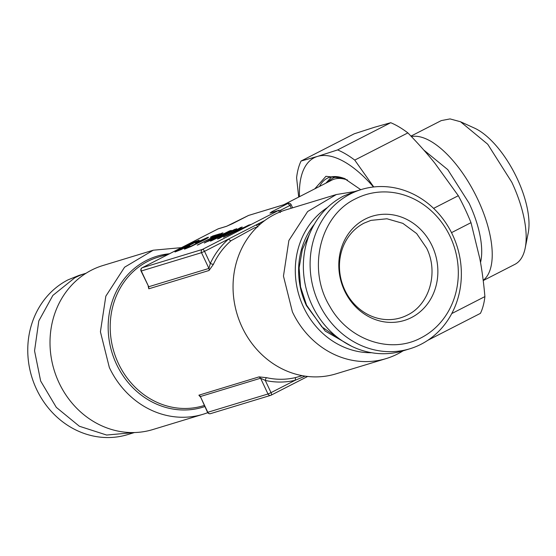 <?xml version="1.0" encoding="UTF-8"?>
<svg xmlns="http://www.w3.org/2000/svg" width="556" height="556" viewBox="0 0 556 556"><rect width="100%" height="100%" fill="white"/><g stroke="black" fill="none" stroke-linecap="round" stroke-linejoin="round"><path stroke-width="0.83" d="M195.219 242.187L178.226 250.499L180.853 248.664L191.5 243.32L196.066 241.589L193.099 243.521L182.389 248.9L177.774 250.52M223.449 237.162L250.436 224.52L241.547 228.53L237.127 229.871L242.221 227.022L240.72 227.48L223.449 237.162M235.181 229.162L210.363 241.144L232.79 230.552L217.514 238.969L219.029 238.51L236.78 228.676L211.134 240.908M204.24 243.007L231.226 230.365L222.33 234.368L217.91 235.716L223.005 232.867L221.503 233.318L204.24 243.007M197.248 245.126L220.009 233.777L212.892 235.939L210.314 237.259L215.964 235.542L197.248 245.126M199.194 240.998L195.128 242.986L196.664 242.52L203.795 239.198L205.511 238.719L204.664 239.316L189.325 247.003L187.233 247.698L189.86 246.037L188.345 246.503L184.529 248.727L184.279 249.088L185.148 248.928L191.042 246.53L204.969 239.566L207.673 238.017L208.556 237.294L207.603 237.426L195.879 242.763M181.597 249.401L199.097 240.171L192.244 242.708L178.358 249.644L175.022 251.965L181.597 249.401M423.755 150.016L447.782 169.656L469.111 203.218A70.82 30.524 62.9 0 1 480.516 262.495M134.469 432.54L106.606 435.035L79.348 426.237L56.309 407.367L40.657 381.034L34.548 350.836L38.809 320.93L52.862 295.417L74.782 277.791A83.24 74.886 -106.9 0 1 85.916 273.288A83.24 74.886 -106.9 0 1 86.027 273.253M411.419 136.567A80.759 34.813 62.9 0 1 477.875 199.597A80.759 34.813 62.9 0 1 483.192 280.321M299.462 196.699A105.605 45.522 62.9 0 1 317.455 156.431L301.06 161.031L354.193 133.822L374.334 127.31L390.729 122.709A114.3 49.269 -117.1 0 1 407.875 132.898C418.223 143.538 427.251 153.685 434.966 163.353L458.318 195.712L433.597 208.375M427.835 340.293L480.44 313.355A114.3 49.269 -117.1 0 0 484.901 296.591C483.685 282.65 481.989 270.007 479.821 258.672L471.002 222.664A114.3 49.269 -117.1 0 0 465.066 209.063A114.3 49.269 -117.1 0 0 458.318 195.712M134.357 432.568L127.609 434.625A83.24 74.886 -106.9 0 1 33.909 383.084A83.24 74.886 -106.9 0 1 68.034 279.849L79.167 275.345L85.916 273.288M410.974 136.109L441.255 120.603L450.026 118.908L460.528 121.757L487.716 144.226L511.798 182.222A80.759 34.813 -117.1 0 1 525.198 248.059A80.759 34.813 -117.1 0 1 514.87 264.364L483.227 280.571M407.875 132.898L354.742 160.107A114.3 49.269 -117.1 0 0 337.596 149.918L390.729 122.709M354.742 160.107L373.743 186.955M471.002 222.664L451.507 232.651M484.901 296.591L451.757 313.57M373.507 186.983A105.605 45.522 62.9 0 0 317.455 156.431L337.596 149.918M298.697 197.088L296.598 177.788A114.3 49.269 -117.1 0 1 301.06 161.031M525.198 248.059L528.2 233.034A67.088 28.919 -117.1 0 0 517.066 178.337A67.088 28.919 -117.1 0 0 474.476 128.102L460.528 121.757M314.765 188.859L325.927 176.308L344.101 178.302L360.788 189.693M345.387 178.914A81.378 35.077 -117.1 0 0 327.22 178.295A81.378 35.077 -117.1 0 0 319.575 186.399M331.654 176.822L325.962 183.126M226.931 226.181A2.488 2.238 73.1 0 0 226.382 226.368L218.077 228.891L142.239 267.728L202.447 249.415L278.285 210.585L269.98 213.108L271.891 211.697L287.862 203.517L248.859 215.346M291.156 204.691L291.17 204.705A2.488 2.488 0 0 0 288.196 203.385L248.747 215.38A2.488 2.488 0 0 0 248.337 215.547A2.488 1.07 -117.1 0 0 248.268 215.589M290.913 204.74L289.954 205.449L291.268 208.236M288.196 203.385A2.488 2.238 -106.9 0 0 287.862 203.517L289.954 205.449L280.141 210.474M364.097 223.13A50.937 45.828 73.1 0 0 344.824 290.058A50.937 45.828 73.1 0 0 400.556 317.844A50.937 45.828 73.1 0 0 407.374 315.092C429.531 304.528 438.774 272.44 426.647 248.164L416.659 233.569L402.864 223.359L386.962 218.772L370.915 220.378L364.097 223.13M203.135 414.248A85.728 77.124 73.1 0 1 109.337 367.488L100.414 331.779L105.835 296.16L124.6 267.193L153.248 250.214L102.936 265.518A85.728 77.124 73.1 0 0 59.033 382.785A85.728 77.124 73.1 0 0 152.831 429.552L203.135 414.248A85.728 77.124 73.1 0 0 207.735 412.67M365.174 219.106A54.523 49.053 73.1 0 0 344.539 290.746A54.523 49.053 73.1 0 0 411.489 317.539A54.523 49.053 73.1 0 0 432.123 245.898A54.523 49.053 73.1 0 0 365.174 219.106M259.082 376.878L260.583 378.226L267.992 393.982L271.029 392.64L265.288 380.436A80.133 72.092 73.1 0 0 295.146 380.29L271.029 392.64A2.488 1.07 62.9 0 1 271.126 395.17A2.488 1.07 62.9 0 1 271.043 395.198A2.488 2.238 -106.9 0 1 267.992 393.982L207.791 412.288L200.375 396.539L260.583 378.226L265.288 380.436A2.488 0.966 102.5 0 1 266.651 377.712L259.082 376.878L198.881 395.191L200.125 396.643M207.534 412.316L207.791 412.288A2.488 2.238 -106.9 0 0 210.509 413.643L270.716 395.337A2.488 2.488 0 0 0 271.126 395.17L307.663 376.461M280.377 212.51L278.285 210.585A2.488 2.238 -106.9 0 1 278.619 210.446L270.258 212.99M153.248 250.214L181.465 247.635M142.037 267.839L142.162 267.756A2.488 2.488 0 0 0 141.043 271.022L141.3 270.987A2.488 2.238 73.1 0 1 142.239 267.728L218.001 228.926A2.488 1.07 -117.1 0 1 218.077 228.891A2.488 2.238 -106.9 0 1 218.411 228.759A2.488 2.488 0 0 0 218.001 228.926A2.488 1.07 -117.1 0 0 217.931 228.968M260.403 224.012A80.133 72.092 73.1 0 0 256.253 224.86L204.538 251.34L210.279 263.544L213.344 264.441L209.021 270.494L148.813 288.8L148.709 286.743L141.3 270.987L201.501 252.681L204.538 251.34A2.488 1.07 62.9 0 0 202.447 249.415A2.488 2.238 73.1 0 0 201.501 252.681L208.917 268.43L148.709 286.743L141.043 271.022M421.045 337.853C390.486 354.457 348.417 339.98 329.854 306.467C306.975 269.403 319.811 215.679 355.611 198.791A77.027 69.298 73.1 0 1 450.2 236.641A77.027 69.298 73.1 0 1 421.045 337.853M210.509 413.643A2.488 2.488 0 0 1 207.534 412.33L200.375 396.539A2.488 2.238 73.1 0 0 198.881 395.191M302.262 375.661L295.584 377.566L295.146 380.29L305.105 376.134M254.273 227.932L231.157 240.644A2.488 1.008 -130.6 0 1 228.655 238.99A80.133 72.092 73.1 0 0 210.279 263.544L208.917 268.43A2.488 2.238 -106.9 0 1 209.021 270.494M421.094 344.247A83.24 74.886 -106.9 0 1 409.953 348.751A83.24 74.886 -106.9 0 1 316.26 297.217A83.24 74.886 -106.9 0 1 350.377 193.975A83.24 74.886 -106.9 0 1 361.511 189.471A83.24 74.886 -106.9 0 1 455.211 241.005A83.24 74.886 -106.9 0 1 421.094 344.247M148.813 288.8L148.195 286.215M264.871 220.447L256.253 224.86L257.901 226.952M361.511 189.471L354.763 191.521L343.629 196.025A83.24 74.886 73.1 0 0 309.511 299.267A83.24 74.886 73.1 0 0 403.211 350.801L409.953 348.751M336.297 194.544L285.986 209.841A85.728 77.124 73.1 0 0 242.075 327.116A85.728 77.124 73.1 0 0 335.873 373.882L386.184 358.578A85.728 77.124 -106.9 0 1 292.386 311.819L283.463 276.11L288.884 240.491L307.649 211.516L336.297 194.544L354.652 191.556M403.1 350.836A85.728 77.124 -106.9 0 1 386.184 358.578M371.63 352.726A78.41 70.542 -106.9 0 1 303.555 307.197A78.41 70.542 -106.9 0 1 327.463 207.513M314.39 224.144A74.768 67.262 -106.9 0 0 306.481 305.703L325.218 331.07L351.503 346.186M310.033 232.867L302.353 249.429L299.114 267.881L300.553 286.903L306.558 305.119L321.82 326.852L343.031 341.363M232.79 230.552L218.084 238.795M236.265 228.961L235.237 229.274M227.334 235.341L235.014 231.06L238.427 230.017L227.383 235.459L238.427 230.017M205.511 238.719L195.107 244.466L187.233 247.698M189.353 246.322L184.425 249.06M208.375 237.44L199.25 241.109M212.892 235.939L210.981 237.058M219.391 234.09L212.941 236.057M215.964 235.542L197.915 244.925M208.118 241.186L215.797 236.898L219.217 235.862L208.173 241.297L219.217 235.862M248.97 224.971L241.596 228.641L237.127 229.871M249.7 224.874L249.018 225.083M241.714 227.3L224.005 236.995M229.753 230.809L222.386 234.486L217.91 235.716M230.49 230.719L229.809 230.921M222.504 233.145L204.789 242.84M198.916 240.317L187.949 244.869L174.931 251.944M196.066 241.589L195.274 242.305M226.382 226.368L232.45 223.693A2.488 1.07 -117.1 0 0 232.373 223.72A2.488 1.07 -117.1 0 0 232.304 223.769M218.411 228.759L226.716 226.229L248.337 215.547A2.488 1.07 -117.1 0 1 248.414 215.519L232.45 223.693M328.255 181.951A78.896 34.006 62.9 0 1 337.242 176.697M271.891 211.697A2.488 1.07 62.9 0 1 272.975 212.163M307.649 376.461L271.196 395.128M283.775 204.726L331.876 180.095A77.652 33.471 62.9 0 1 347.514 180.033M204.823 406.561A78.896 70.973 -106.9 0 1 116.475 364.173A78.896 70.973 -106.9 0 1 115.836 362.79A78.896 70.973 -106.9 0 1 169.246 253.786M204.302 405.456L203.336 405.748A77.652 69.861 -106.9 0 1 118.372 363.395A77.652 69.861 -106.9 0 1 117.747 362.025A77.652 69.861 -106.9 0 1 158.147 257.164L169.719 253.647M295.584 377.566A77.652 69.861 -106.9 0 1 266.651 377.712M213.344 264.441A77.652 69.861 -106.9 0 1 231.157 240.644M291.163 204.705L292.63 207.826M281.385 211.419A2.488 2.488 0 0 0 278.619 210.446M200.299 396.949L199.875 396.372L200.285 396.588M257.074 227.077L254.12 227.981"/></g></svg>
